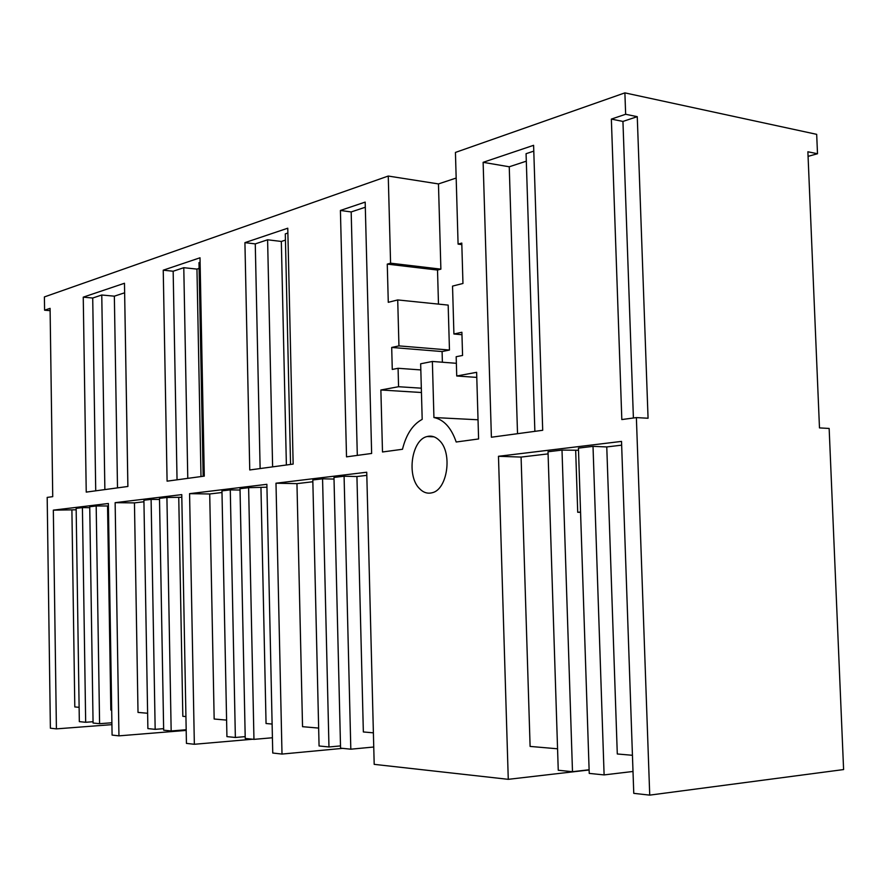 <?xml version="1.0" encoding="UTF-8"?>
<svg xmlns="http://www.w3.org/2000/svg" width="888" height="888" viewBox="0 0 888 888"><rect width="100%" height="100%" fill="white"/><g stroke="black" fill="none" stroke-linecap="round" stroke-linejoin="round"><path stroke-width="1.33" d="M589.121 769.974L508.269 779.331L498.479 456.288L521.09 457.076L530.103 746.42L557.564 748.795M456.177 178.044L438.461 183.927L388.256 176.046L44.4 296.925L44.589 310.201L50.083 308.347L52.736 496.647L47.186 497.402L50.383 728.193L56.41 728.87L53.336 510.145L108.369 503.496L112.088 735.086L118.948 735.852L115.14 502.675L181.763 494.616L186.436 743.389L194.35 744.277L189.577 493.661L266.877 484.315L272.749 753.024L282.007 754.067L275.99 483.216L366.733 472.227L374.192 764.357L508.269 779.331M498.479 456.288L621.522 441.403L633.766 793.35L649.727 795.126L843.6 769.563L829.148 428.449L819.48 427.905L807.88 151.77L817.504 153.746L808.069 156.355M611.355 119.092L625.652 114.275L637.262 116.672L622.943 121.434L611.355 119.092L621.822 419.558L636.374 417.593L649.727 795.126M388.256 176.046L390.576 263.181L387.268 264.125L388.278 302.32L397.713 299.933L398.945 345.887L391.697 347.452L392.274 369.441L398.079 368.287L398.568 386.724L380.874 389.987L382.495 451.981L402.486 449.273C406.149 434.476 412.72 424.497 422.189 419.358L420.657 363.791L432.367 361.46L433.932 417.526C443.878 419.624 451.293 427.783 456.199 442.002L478.599 438.961L476.634 372.316L456.732 375.99L456.177 356.721L462.57 355.455L461.893 332.267L453.912 333.999L452.536 286.103L462.959 283.472L461.782 243.068L458.086 244.111L455.433 152.436L624.886 92.874L625.652 114.275M83.25 297.158L124.475 283.261L127.894 486.469L86.236 492.107L83.25 297.158L92.718 298.024L95.726 490.831M365.179 202.098L371.639 453.457L346.52 456.854L340.415 210.456L365.179 202.098M244.922 242.646L287.768 228.205L293.151 464.08L249.75 469.963L244.922 242.646L255.267 243.889L260.129 468.553M483.128 162.326L533.599 145.31L542.701 430.28L491.397 437.229L483.128 162.326L509.246 166.778L526.307 161.183M163.237 270.185L200.011 257.786L204.296 476.123L167.088 481.163L163.237 270.185L173.16 271.228L177.045 479.809M419.425 488.522C423.221 492.518 427.428 493.928 432.034 492.773C447.508 489.788 452.78 452.725 439.36 440.448C435.608 436.73 431.535 435.42 427.139 436.53C411.666 439.682 406.393 475.813 419.425 488.522M624.886 92.874L816.683 134.343L817.504 153.746M548.096 453.879L521.09 457.076M562.004 450.083L548.018 451.759L558.252 770.251L572.494 771.705L562.004 450.083L578.499 450.272M593.018 446.364L578.432 448.107L589.232 773.404L604.106 774.913L593.018 446.364L606.77 446.93L621.644 445.166M637.262 116.672L648.062 418.248L636.374 417.593M622.943 121.434L633.399 417.993M533.788 151.127L526.073 153.702L534.865 431.346M589.11 769.774L572.494 771.705M575.679 450.605L577.722 512.276L580.563 512.298M577.722 512.276L580.552 512.054M632.445 755.288L617.293 753.979L606.77 446.93M633 771.472L604.106 774.913M517.526 433.688L509.246 166.778M458.086 244.111L461.827 244.6M453.912 333.999L461.971 334.721M456.732 375.99L476.778 377.4M478.033 419.78L433.932 417.526M432.367 361.46L456.365 363.303M380.874 389.987L421.445 392.507M398.568 386.724L421.323 388.178M398.079 368.287L420.823 369.93M391.697 347.452L442.091 351.548L442.391 362.226M398.945 345.887L449.461 350.039L442.091 351.548M397.713 299.933L448.174 305.106L449.461 350.039M438.483 304.118L437.518 270.041L440.881 269.142L438.461 183.927M387.268 264.125L437.518 270.041M390.576 263.181L440.881 269.142M186.191 730.413L118.948 735.852M147.619 713.253L138.017 712.42L134.454 502.886L115.14 502.675M143.945 501.764L134.454 502.886M186.18 729.747L171.162 730.957L166.911 497.48L181.818 497.28M151.104 499.378L143.912 500.233L147.885 728.593L155.167 729.337L151.104 499.378L159.518 499.478M166.911 497.48L159.496 498.368L163.658 730.191L171.162 730.957M252.581 739.227L194.35 744.277M173.16 271.228L183.783 267.699L187.779 478.355M199.101 268.398L196.958 269.097L183.783 267.699M200.1 262.26L198.99 262.626L203.163 476.268M124.609 292.807L114.352 296.17L101.765 295.005L92.718 298.024M124.542 287.423L127.872 486.469M185.925 716.572L182.828 716.305L178.754 497.635M163.636 728.66L155.167 729.337M196.958 269.097L200.999 476.567M114.352 296.17L117.505 487.878M226.595 720.101L214.163 719.025L209.712 493.972L189.577 493.661M221.989 492.518L209.712 493.972M272.416 737.762L253.957 739.36L248.618 487.679L266.933 487.19M230.281 489.876L221.956 490.875L226.928 736.618L235.364 737.473L230.281 489.876L240.049 490.043M248.618 487.679L240.015 488.711L245.232 738.472L253.957 739.36M342.601 748.362L282.007 754.067M255.267 243.889L267.599 239.782L272.616 466.866M285.448 240.104L281.329 241.458L267.599 239.782M287.879 233.022L285.303 233.877L290.554 464.435M272.117 724.053L266.056 723.52L260.961 487.901M245.199 736.629L235.364 737.473M281.329 241.458L286.38 465.001M318.648 728.082L302.542 726.684L296.958 483.638L275.99 483.216M312.854 481.751L296.958 483.638M373.748 747.019L350.816 749.195L344.089 476.223L356.932 476.534L366.822 475.358M322.566 478.81L312.809 479.975L319.07 745.976L328.971 746.975L322.566 478.81L334.021 479.065M344.089 476.223L333.977 477.433L340.559 748.151L350.816 749.195M340.415 210.456L351.182 211.943L357.309 455.389M351.182 211.943L365.312 207.237M373.382 732.833L363.347 731.956L356.932 476.534M340.504 745.909L328.971 746.975M111.899 722.765L99.589 723.687L96.182 505.96L108.403 505.971M53.336 510.145L76.168 509.79M82.418 507.614L76.146 508.369L79.332 721.633L85.67 722.277L82.418 507.614L89.755 507.681M96.182 505.96L89.732 506.737L93.073 723.032L99.589 723.687M111.688 710.145L110.834 710.067L107.548 506.071M50.117 310.667L44.589 310.201M111.921 724.641L56.41 728.87M79.121 707.314L74.803 706.937L71.906 510.3M93.051 721.722L85.67 722.277M101.765 295.005L104.873 489.588M433.943 436.818L427.139 436.53"/></g></svg>
